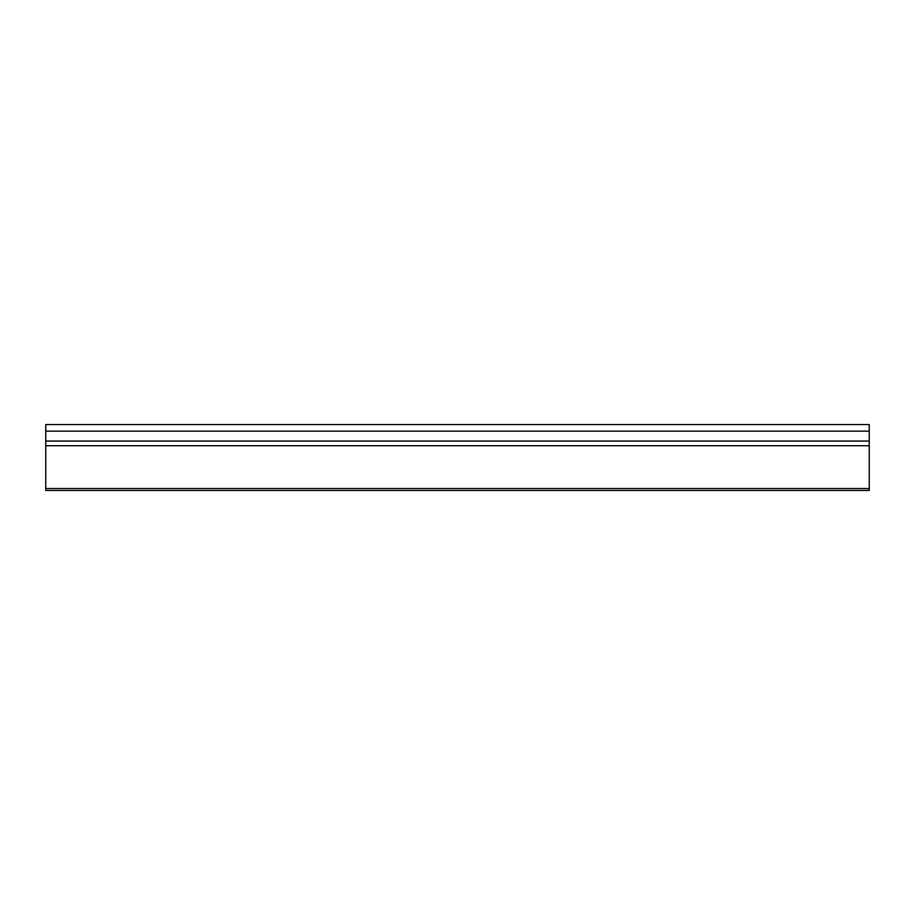<?xml version="1.0" encoding="UTF-8"?>
<svg xmlns="http://www.w3.org/2000/svg" width="915" height="915" viewBox="0 0 915 915"><rect width="100%" height="100%" fill="white"/><g stroke="black" fill="none" stroke-linecap="round" stroke-linejoin="round"><path stroke-width="1.37" d="M869.25 424.56L869.25 490.44L45.75 490.44L45.75 424.56L869.25 424.56M869.25 490.44L45.75 490.44M869.25 431.148L45.75 431.148M869.25 441.064L45.75 441.064M869.25 445.731L45.75 445.731M869.25 488.507L45.75 488.507"/></g></svg>
